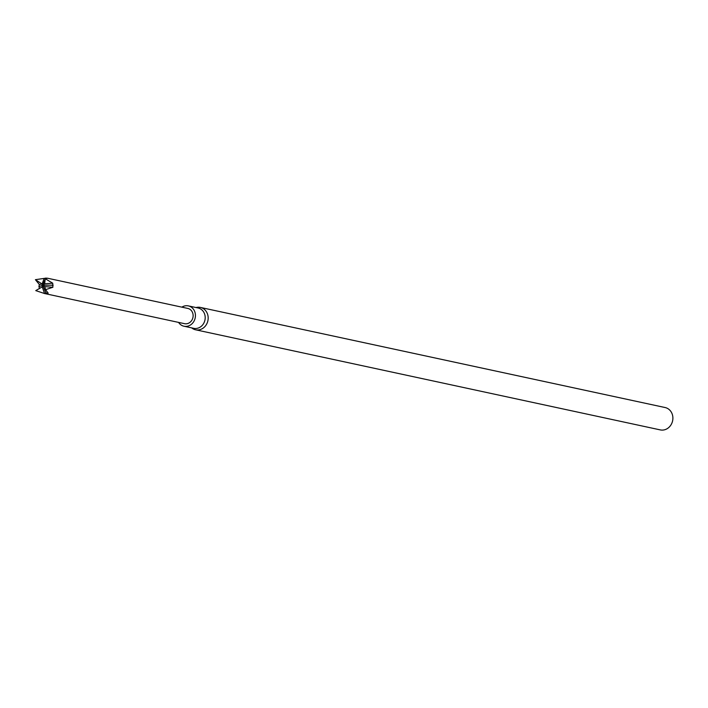 <?xml version="1.0" encoding="UTF-8"?>
<svg xmlns="http://www.w3.org/2000/svg" width="708" height="708" viewBox="0 0 708 708"><rect width="100%" height="100%" fill="white"/><g stroke="black" fill="none" stroke-linecap="round" stroke-linejoin="round"><path stroke-width="1.06" d="M195.567 329.786L660.281 429.898A11.434 10.133 -77.8 0 0 672.6 420.853A11.434 10.133 -77.8 0 0 665.104 407.534L200.391 307.422A11.434 10.133 102.2 0 1 208.17 317.618A11.434 10.133 102.2 0 1 195.567 329.786A11.434 10.133 102.2 0 1 191.664 327.875M196.036 307.546A11.434 10.133 102.2 0 1 200.391 307.422M181.859 307.148A10.399 9.213 102.2 0 1 188.363 305.891L198.125 307.998A10.399 9.213 102.2 0 1 205.196 317.264A10.399 9.213 102.2 0 1 193.744 328.326L183.983 326.229A10.399 9.213 102.2 0 1 178.575 322.397M188.363 305.891A10.399 9.213 102.2 0 1 195.435 315.166A10.399 9.213 102.2 0 1 183.983 326.229M47.693 278.253L187.815 308.431A7.797 6.912 102.2 0 1 192.93 317.511A7.797 6.912 102.2 0 1 184.531 323.68L44.383 293.493L48.188 293.165L45.586 289.669L52.879 287.28L52.737 283.191L45.224 278.731L47.693 278.253L45.622 278.102L42.754 285.165L46.135 293.572M45.755 278.173L35.4 279.687L39.338 284.492L38.931 286.51L39.48 288.581M35.763 290.616L44.524 293.519A278.527 127.272 91.1 0 0 42.232 286.846L35.763 290.616M46.524 293.608A278.527 119.926 77.9 0 0 45.755 292.103M45.586 289.669L44.763 286.598L42.754 285.165L42.232 286.846M53.082 285.076A278.527 47.923 -7.3 0 1 51.242 285.209L52.826 285.165M52.737 283.191A278.527 47.923 -7.3 0 1 44.666 283.784L42.754 285.165L51.242 285.209A278.527 21.939 3.5 0 0 53.091 285.368M39.197 286.713A278.527 47.923 172.7 0 0 39.852 286.315L38.931 286.51M44.029 278.607A278.527 119.926 -102.1 0 1 42.144 284.032L42.754 285.165L39.852 286.315A278.527 21.939 -176.5 0 1 39.188 286.421M35.4 279.687L42.144 284.032A278.527 21.939 -176.5 0 1 39.338 284.492M45.224 278.731L44.666 283.784M52.879 287.28A278.527 21.939 3.5 0 1 44.763 286.598"/></g></svg>
